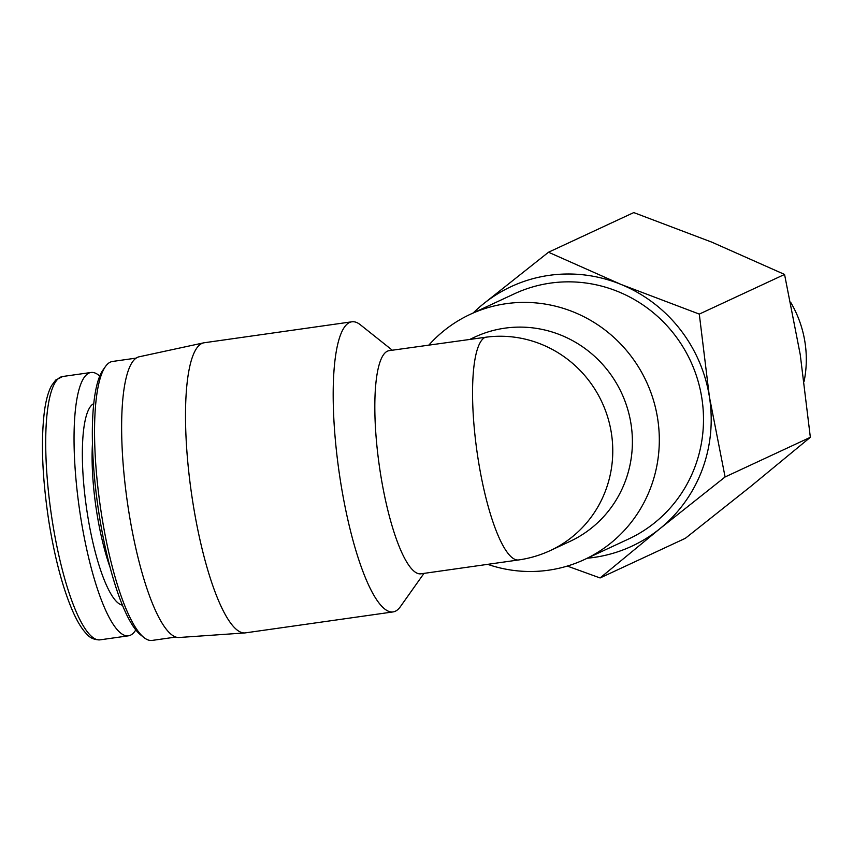 <?xml version="1.0" encoding="UTF-8"?>
<svg xmlns="http://www.w3.org/2000/svg" width="853" height="853" viewBox="0 0 853 853"><rect width="100%" height="100%" fill="white"/><g stroke="black" fill="none" stroke-linecap="round" stroke-linejoin="round"><path stroke-width="1.28" d="M485.176 337.308A112.703 25.974 -98.1 0 0 477.627 455.907A112.703 25.974 -98.1 0 0 518.603 559.952L420.881 573.824A112.703 25.974 -98.1 0 1 379.329 465.887A112.703 25.974 -98.1 0 1 389.213 350.647L485.176 337.308A112.703 109.408 65.1 0 1 611.356 432.961A112.703 109.408 65.1 0 1 550.302 550.558L569.943 541.42A112.703 109.408 65.1 0 0 621.602 393.094A112.703 109.408 65.1 0 0 474.876 337.042L470.387 339.131M428.91 345.017A135.243 131.287 65.1 0 1 470.28 314.32A135.243 131.287 65.1 0 1 646.361 381.579A135.243 131.287 65.1 0 1 584.358 559.579A135.243 131.287 65.1 0 1 487.692 564.345M470.28 314.32L514.466 293.763A135.243 131.287 65.1 0 1 690.546 361.032A135.243 131.287 65.1 0 1 628.544 539.021L584.358 559.579M473.223 312.955A143.133 138.943 65.1 0 1 483.214 304.031L548.5 252.232L621.112 284.465L699.289 314.096L709.408 396.826L725.093 476.966L659.806 528.764L600.085 577.961L567.309 566.072M483.214 304.031A143.133 138.943 65.1 0 1 621.112 284.465A143.133 138.943 65.1 0 1 709.408 396.826A143.133 138.943 65.1 0 1 659.806 528.764A143.133 138.943 65.1 0 1 587.301 558.214M725.093 476.966L810.35 437.301L800.242 354.581L784.557 274.442L711.946 242.209L633.758 212.578L548.5 252.232M699.289 314.096L784.557 274.442M600.085 577.961L685.354 538.307L750.629 486.509L810.35 437.301M790.624 302.239A109.6 106.39 65.1 0 1 804.123 381.28M423.973 573.387L400.388 606.664A146.513 33.768 -98.1 0 1 393.062 611.921A146.513 33.768 -98.1 0 1 340.56 481.7A146.513 33.768 -98.1 0 1 351.884 321.794A146.513 33.768 -98.1 0 1 360.392 324.801L392.295 350.21M393.062 611.921L245.387 632.873A146.513 33.768 -98.1 0 1 244.832 632.937A146.513 33.768 -98.1 0 1 192.885 502.662A146.513 33.768 -98.1 0 1 203.664 342.853A146.513 33.768 -98.1 0 1 204.219 342.757L351.884 321.794M244.832 632.937L179.034 637.5A141.79 32.67 -98.1 0 1 128.771 511.427A141.79 32.67 -98.1 0 1 139.199 356.778L203.664 342.853M175.793 637.063L152.111 640.422A140.884 32.467 -98.1 0 1 143.944 637.532A140.884 32.467 -98.1 0 1 101.635 515.212A140.884 32.467 -98.1 0 1 105.473 366.513A140.884 32.467 -98.1 0 1 112.521 361.459L136.203 358.1M143.944 637.532L140.606 634.877A137.696 31.732 -98.1 0 1 99.257 515.329A137.696 31.732 -98.1 0 1 103.01 369.989L105.473 366.513M135.798 629.919A132.993 30.644 -98.1 0 1 128.387 635.826A132.993 30.644 -98.1 0 1 80.736 517.622A132.993 30.644 -98.1 0 1 91.015 372.484A132.993 30.644 -98.1 0 1 99.769 376.088M110.048 567.266A94.107 21.688 -98.1 0 1 96.805 512.61A94.107 21.688 -98.1 0 1 92.476 443.432M122.374 605.118A101.997 23.511 -98.1 0 1 87.486 514.487A101.997 23.511 -98.1 0 1 93.787 403.64M52.406 521.641A132.993 30.644 -98.1 0 1 62.685 376.504L55.701 380.054L51.543 385.652C48.29 391.666 45.913 400.26 44.409 411.445C40.752 441.332 42.255 478.149 48.93 521.897C54.869 558.512 62.813 588.346 72.782 611.366C77.346 621.688 82.016 629.279 86.803 634.152C90.087 638.033 94.502 639.931 100.057 639.846A132.993 30.644 -98.1 0 1 52.406 521.641M518.603 559.952A112.703 112.703 0 0 0 550.302 550.558M91.015 372.484L62.685 376.504M128.387 635.826L100.057 639.846"/></g></svg>
